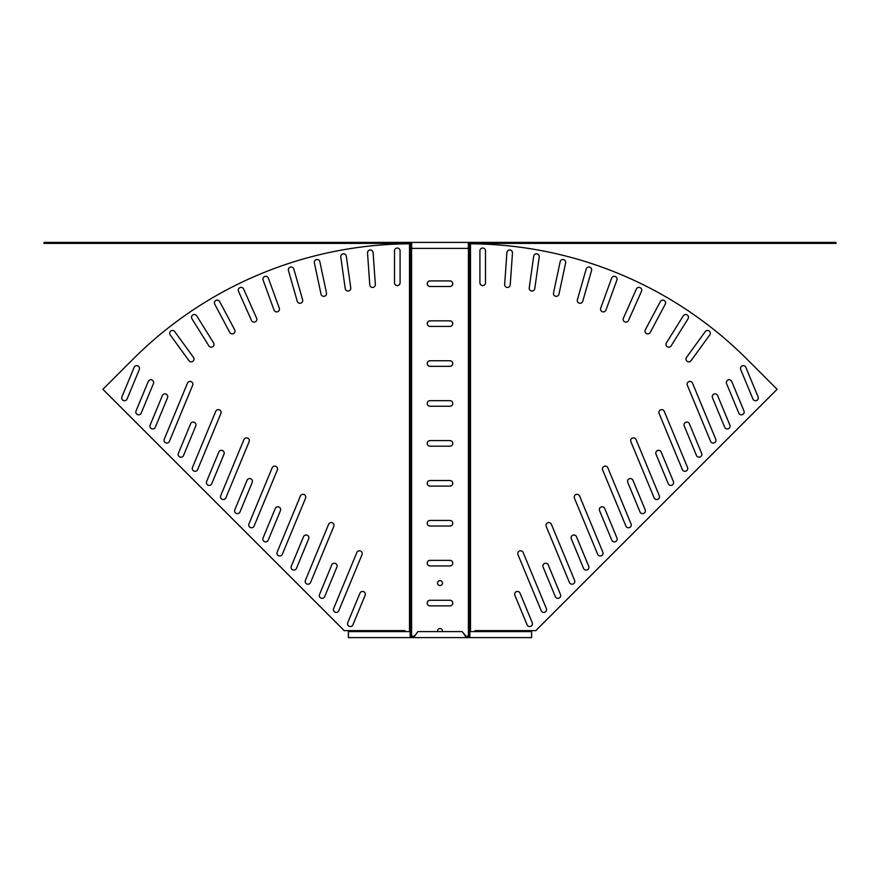 <?xml version="1.0" encoding="UTF-8"?>
<svg xmlns="http://www.w3.org/2000/svg" width="880" height="880" viewBox="0 0 880 880"><rect width="100%" height="100%" fill="white"/><g stroke="black" fill="none" stroke-linecap="round" stroke-linejoin="round"><path stroke-width="1.32" d="M510.246 284.845A2.794 2.794 0 0 1 507.452 287.452A2.794 2.794 0 0 1 504.669 284.46L506.891 252.604A2.794 2.794 0 0 1 509.872 250.008A2.794 2.794 0 0 1 512.468 252.989L510.246 284.845M534.776 288.629A2.794 2.794 0 0 1 532.004 291.038A2.794 2.794 0 0 1 529.243 287.848L533.687 256.223A2.794 2.794 0 0 1 536.844 253.847A2.794 2.794 0 0 1 539.22 257.004L534.776 288.629M558.987 294.118A2.794 2.794 0 0 1 556.248 296.329A2.794 2.794 0 0 1 553.52 292.952L560.153 261.712A2.794 2.794 0 0 1 563.475 259.567A2.794 2.794 0 0 1 565.62 262.878L558.987 294.118M582.747 301.279A2.794 2.794 0 0 1 580.063 303.303A2.794 2.794 0 0 1 577.379 299.739L586.179 269.038A2.794 2.794 0 0 1 589.633 267.124A2.794 2.794 0 0 1 591.547 270.578L582.747 301.279M605.957 310.079A2.794 2.794 0 0 1 603.339 311.916A2.794 2.794 0 0 1 600.71 308.165L611.633 278.157A2.794 2.794 0 0 1 615.208 276.485A2.794 2.794 0 0 1 616.88 280.071L605.957 310.079M628.496 320.474A2.794 2.794 0 0 1 625.944 322.135A2.794 2.794 0 0 1 623.392 318.208L636.383 289.025A2.794 2.794 0 0 1 640.068 287.617A2.794 2.794 0 0 1 641.487 291.302L628.496 320.474M650.254 332.42A2.794 2.794 0 0 1 647.79 333.905A2.794 2.794 0 0 1 645.326 329.802L660.319 301.598A2.794 2.794 0 0 1 664.092 300.443A2.794 2.794 0 0 1 665.247 304.227L650.254 332.42M691.02 360.712A2.794 2.794 0 0 1 686.268 360.338A2.794 2.794 0 0 1 686.499 357.434L705.265 331.595A2.794 2.794 0 0 1 709.17 330.979A2.794 2.794 0 0 1 709.786 334.873L691.02 360.712M671.132 345.862A2.794 2.794 0 0 1 666.314 345.73A2.794 2.794 0 0 1 666.391 342.892L683.32 315.81A2.794 2.794 0 0 1 687.17 314.919A2.794 2.794 0 0 1 688.05 318.769L671.132 345.862M485.507 282.788A2.794 2.794 0 0 1 482.713 285.582A2.794 2.794 0 0 1 479.919 282.788L479.919 250.844A2.794 2.794 0 0 1 482.713 248.05A2.794 2.794 0 0 1 485.507 250.844L485.507 282.788M602.833 552.112A2.794 2.794 0 0 1 600.248 555.984A2.794 2.794 0 0 1 597.663 554.257L574.442 498.201A2.794 2.794 0 0 1 575.96 494.549A2.794 2.794 0 0 1 579.612 496.056L602.833 552.112M616.946 537.999A2.794 2.794 0 0 1 614.361 541.871A2.794 2.794 0 0 1 611.776 540.144L599.555 510.642A2.794 2.794 0 0 1 601.073 506.99A2.794 2.794 0 0 1 604.725 508.497L616.946 537.999M574.596 580.349A2.794 2.794 0 0 1 572.022 584.21A2.794 2.794 0 0 1 569.437 582.483L546.216 526.427A2.794 2.794 0 0 1 547.734 522.775A2.794 2.794 0 0 1 551.375 524.282L574.596 580.349M588.709 566.236A2.794 2.794 0 0 1 586.135 570.097A2.794 2.794 0 0 1 583.55 568.37L571.329 538.868A2.794 2.794 0 0 1 572.847 535.216A2.794 2.794 0 0 1 576.488 536.723L588.709 566.236M659.285 495.66A2.794 2.794 0 0 1 656.7 499.532A2.794 2.794 0 0 1 654.115 497.805L630.894 441.738A2.794 2.794 0 0 1 632.412 438.097A2.794 2.794 0 0 1 636.064 439.604L659.285 495.66M673.398 481.547A2.794 2.794 0 0 1 670.813 485.408A2.794 2.794 0 0 1 668.228 483.692L656.007 454.179A2.794 2.794 0 0 1 657.525 450.527A2.794 2.794 0 0 1 661.177 452.045L673.398 481.547M631.059 523.886A2.794 2.794 0 0 1 628.474 527.758A2.794 2.794 0 0 1 625.889 526.031L602.668 469.975A2.794 2.794 0 0 1 604.186 466.323A2.794 2.794 0 0 1 607.838 467.83L631.059 523.886M645.172 509.773A2.794 2.794 0 0 1 642.587 513.645A2.794 2.794 0 0 1 640.002 511.918L627.781 482.416A2.794 2.794 0 0 1 629.299 478.764A2.794 2.794 0 0 1 632.951 480.271L645.172 509.773M532.257 622.688A2.794 2.794 0 0 1 529.683 626.549A2.794 2.794 0 0 1 527.098 624.822L514.877 595.32A2.794 2.794 0 0 1 516.384 591.668A2.794 2.794 0 0 1 520.036 593.186L532.257 622.688M560.483 594.462A2.794 2.794 0 0 1 557.909 598.323A2.794 2.794 0 0 1 555.324 596.596L543.103 567.094A2.794 2.794 0 0 1 544.61 563.442A2.794 2.794 0 0 1 548.262 564.949L560.483 594.462M546.37 608.575A2.794 2.794 0 0 1 543.796 612.436A2.794 2.794 0 0 1 541.211 610.709L517.99 554.653A2.794 2.794 0 0 1 519.497 551.001A2.794 2.794 0 0 1 523.149 552.508L546.37 608.575M687.511 467.434A2.794 2.794 0 0 1 684.926 471.295A2.794 2.794 0 0 1 682.341 469.579L659.131 413.512A2.794 2.794 0 0 1 660.638 409.86A2.794 2.794 0 0 1 664.29 411.378L687.511 467.434M701.624 453.321A2.794 2.794 0 0 1 699.039 457.182A2.794 2.794 0 0 1 696.465 455.466L684.244 425.953A2.794 2.794 0 0 1 685.751 422.301A2.794 2.794 0 0 1 689.403 423.819L701.624 453.321M715.737 439.208A2.794 2.794 0 0 1 713.152 443.069A2.794 2.794 0 0 1 710.578 441.342L687.357 385.286A2.794 2.794 0 0 1 688.864 381.634A2.794 2.794 0 0 1 692.516 383.152L715.737 439.208M729.85 425.095A2.794 2.794 0 0 1 727.265 428.956A2.794 2.794 0 0 1 724.691 427.229L712.47 397.727A2.794 2.794 0 0 1 713.977 394.075A2.794 2.794 0 0 1 717.629 395.593L729.85 425.095M743.963 410.982A2.794 2.794 0 0 1 741.378 414.843A2.794 2.794 0 0 1 738.804 413.116L726.583 383.614A2.794 2.794 0 0 1 728.09 379.962A2.794 2.794 0 0 1 731.742 381.48L743.963 410.982M758.076 396.869A2.794 2.794 0 0 1 755.491 400.73A2.794 2.794 0 0 1 752.917 399.003L740.696 369.501A2.794 2.794 0 0 1 742.203 365.849A2.794 2.794 0 0 1 745.855 367.367L758.076 396.869M372.548 287.452A2.794 2.794 0 0 0 375.331 284.46L373.109 252.604A2.794 2.794 0 0 0 370.128 250.008A2.794 2.794 0 0 0 367.532 252.989L369.754 284.845A2.794 2.794 0 0 0 372.548 287.452M347.996 291.038A2.794 2.794 0 0 0 350.757 287.848L346.313 256.223A2.794 2.794 0 0 0 343.156 253.847A2.794 2.794 0 0 0 340.78 257.004L345.224 288.629A2.794 2.794 0 0 0 347.996 291.038M323.752 296.329A2.794 2.794 0 0 0 326.48 292.952L319.847 261.712A2.794 2.794 0 0 0 316.525 259.567A2.794 2.794 0 0 0 314.38 262.878L321.013 294.118A2.794 2.794 0 0 0 323.752 296.329M299.937 303.303A2.794 2.794 0 0 0 302.621 299.739L293.821 269.038A2.794 2.794 0 0 0 290.367 267.124A2.794 2.794 0 0 0 288.453 270.578L297.253 301.279A2.794 2.794 0 0 0 299.937 303.303M276.661 311.916A2.794 2.794 0 0 0 279.29 308.165L268.367 278.157A2.794 2.794 0 0 0 264.792 276.485A2.794 2.794 0 0 0 263.12 280.071L274.043 310.079A2.794 2.794 0 0 0 276.661 311.916M254.056 322.135A2.794 2.794 0 0 0 256.608 318.208L243.617 289.025A2.794 2.794 0 0 0 239.932 287.617A2.794 2.794 0 0 0 238.513 291.302L251.504 320.474A2.794 2.794 0 0 0 254.056 322.135M232.21 333.905A2.794 2.794 0 0 0 234.674 329.802L219.681 301.598A2.794 2.794 0 0 0 215.908 300.443A2.794 2.794 0 0 0 214.753 304.227L229.746 332.42A2.794 2.794 0 0 0 232.21 333.905M191.246 361.867A2.794 2.794 0 0 0 193.501 357.434L174.735 331.595A2.794 2.794 0 0 0 170.83 330.979A2.794 2.794 0 0 0 170.214 334.873L188.98 360.712A2.794 2.794 0 0 0 191.246 361.867M211.233 347.171A2.794 2.794 0 0 0 213.609 342.892L196.68 315.81A2.794 2.794 0 0 0 192.83 314.919A2.794 2.794 0 0 0 191.95 318.769L208.868 345.862A2.794 2.794 0 0 0 211.233 347.171M397.287 285.582A2.794 2.794 0 0 0 400.081 282.788L400.081 250.844A2.794 2.794 0 0 0 397.287 248.05A2.794 2.794 0 0 0 394.493 250.844L394.493 282.788A2.794 2.794 0 0 0 397.287 285.582M279.752 555.984A2.794 2.794 0 0 0 282.337 554.257L305.558 498.201A2.794 2.794 0 0 0 304.04 494.549A2.794 2.794 0 0 0 300.388 496.056L277.167 552.112A2.794 2.794 0 0 0 279.752 555.984M265.639 541.871A2.794 2.794 0 0 0 268.224 540.144L280.445 510.642A2.794 2.794 0 0 0 278.927 506.99A2.794 2.794 0 0 0 275.275 508.497L263.054 537.999A2.794 2.794 0 0 0 265.639 541.871M307.978 584.21A2.794 2.794 0 0 0 310.563 582.483L333.784 526.427A2.794 2.794 0 0 0 332.266 522.775A2.794 2.794 0 0 0 328.625 524.282L305.404 580.349A2.794 2.794 0 0 0 307.978 584.21M293.865 570.097A2.794 2.794 0 0 0 296.45 568.37L308.671 538.868A2.794 2.794 0 0 0 307.153 535.216A2.794 2.794 0 0 0 303.512 536.723L291.291 566.236A2.794 2.794 0 0 0 293.865 570.097M223.3 499.532A2.794 2.794 0 0 0 225.885 497.805L249.106 441.738A2.794 2.794 0 0 0 247.588 438.097A2.794 2.794 0 0 0 243.936 439.604L220.715 495.66A2.794 2.794 0 0 0 223.3 499.532M209.187 485.408A2.794 2.794 0 0 0 211.772 483.692L223.993 454.179A2.794 2.794 0 0 0 222.475 450.527A2.794 2.794 0 0 0 218.823 452.045L206.602 481.547A2.794 2.794 0 0 0 209.187 485.408M251.526 527.758A2.794 2.794 0 0 0 254.111 526.031L277.332 469.975A2.794 2.794 0 0 0 275.814 466.323A2.794 2.794 0 0 0 272.162 467.83L248.941 523.886A2.794 2.794 0 0 0 251.526 527.758M237.413 513.645A2.794 2.794 0 0 0 239.998 511.918L252.219 482.416A2.794 2.794 0 0 0 250.701 478.764A2.794 2.794 0 0 0 247.049 480.271L234.828 509.773A2.794 2.794 0 0 0 237.413 513.645M350.317 626.549A2.794 2.794 0 0 0 352.902 624.822L365.123 595.32A2.794 2.794 0 0 0 363.616 591.668A2.794 2.794 0 0 0 359.964 593.186L347.743 622.688A2.794 2.794 0 0 0 350.317 626.549M322.091 598.323A2.794 2.794 0 0 0 324.676 596.596L336.897 567.094A2.794 2.794 0 0 0 335.39 563.442A2.794 2.794 0 0 0 331.738 564.949L319.517 594.462A2.794 2.794 0 0 0 322.091 598.323M336.204 612.436A2.794 2.794 0 0 0 338.789 610.709L362.01 554.653A2.794 2.794 0 0 0 360.503 551.001A2.794 2.794 0 0 0 356.851 552.508L333.63 608.575A2.794 2.794 0 0 0 336.204 612.436M195.074 471.295A2.794 2.794 0 0 0 197.659 469.579L220.869 413.512A2.794 2.794 0 0 0 219.362 409.86A2.794 2.794 0 0 0 215.71 411.378L192.489 467.434A2.794 2.794 0 0 0 195.074 471.295M180.961 457.182A2.794 2.794 0 0 0 183.535 455.466L195.756 425.953A2.794 2.794 0 0 0 194.249 422.301A2.794 2.794 0 0 0 190.597 423.819L178.376 453.321A2.794 2.794 0 0 0 180.961 457.182M166.848 443.069A2.794 2.794 0 0 0 169.422 441.342L192.643 385.286A2.794 2.794 0 0 0 191.136 381.634A2.794 2.794 0 0 0 187.484 383.152L164.263 439.208A2.794 2.794 0 0 0 166.848 443.069M152.735 428.956A2.794 2.794 0 0 0 155.309 427.229L167.53 397.727A2.794 2.794 0 0 0 166.023 394.075A2.794 2.794 0 0 0 162.371 395.593L150.15 425.095A2.794 2.794 0 0 0 152.735 428.956M138.622 414.843A2.794 2.794 0 0 0 141.196 413.116L153.417 383.614A2.794 2.794 0 0 0 151.91 379.962A2.794 2.794 0 0 0 148.258 381.48L136.037 410.982A2.794 2.794 0 0 0 138.622 414.843M124.509 400.73A2.794 2.794 0 0 0 127.083 399.003L139.304 369.501A2.794 2.794 0 0 0 137.797 365.849A2.794 2.794 0 0 0 134.145 367.367L121.924 396.869A2.794 2.794 0 0 0 124.509 400.73M442.398 631.609A2.475 2.475 0 0 0 440 628.54A2.475 2.475 0 0 0 437.602 631.609M440 580.635A2.475 2.475 0 0 0 437.525 583.11A2.475 2.475 0 0 0 440 585.585A2.475 2.475 0 0 0 442.475 583.11A2.475 2.475 0 0 0 440 580.635M411.653 242.396L411.653 248.391L468.347 248.391L468.347 242.396L44 242.396L44 243.397L411.653 243.397M449.977 560.362A2.794 2.794 0 0 1 452.771 563.156A2.794 2.794 0 0 1 449.977 565.95L430.023 565.95A2.794 2.794 0 0 1 427.229 563.156A2.794 2.794 0 0 1 430.023 560.362L449.977 560.362M449.977 600.281A2.794 2.794 0 0 1 452.771 603.075A2.794 2.794 0 0 1 449.977 605.869L430.023 605.869A2.794 2.794 0 0 1 427.229 603.075A2.794 2.794 0 0 1 430.023 600.281L449.977 600.281M449.977 520.443A2.794 2.794 0 0 1 452.771 523.237A2.794 2.794 0 0 1 449.977 526.031L430.023 526.031A2.794 2.794 0 0 1 427.229 523.237A2.794 2.794 0 0 1 430.023 520.443L449.977 520.443M449.977 480.513A2.794 2.794 0 0 1 452.771 483.318A2.794 2.794 0 0 1 449.977 486.112L430.023 486.112A2.794 2.794 0 0 1 427.229 483.318A2.794 2.794 0 0 1 430.023 480.513L449.977 480.513M449.977 440.594A2.794 2.794 0 0 1 452.771 443.388A2.794 2.794 0 0 1 449.977 446.193L430.023 446.193A2.794 2.794 0 0 1 427.229 443.388A2.794 2.794 0 0 1 430.023 440.594L449.977 440.594M449.977 400.675A2.794 2.794 0 0 1 452.771 403.469A2.794 2.794 0 0 1 449.977 406.263L430.023 406.263A2.794 2.794 0 0 1 427.229 403.469A2.794 2.794 0 0 1 430.023 400.675L449.977 400.675M449.977 360.756A2.794 2.794 0 0 1 452.771 363.55A2.794 2.794 0 0 1 449.977 366.344L430.023 366.344A2.794 2.794 0 0 1 427.229 363.55A2.794 2.794 0 0 1 430.023 360.756L449.977 360.756M449.977 320.837A2.794 2.794 0 0 1 452.771 323.631A2.794 2.794 0 0 1 449.977 326.425L430.023 326.425A2.794 2.794 0 0 1 427.229 323.631A2.794 2.794 0 0 1 430.023 320.837L449.977 320.837M449.977 280.918A2.794 2.794 0 0 1 452.771 283.712A2.794 2.794 0 0 1 449.977 286.506L430.023 286.506A2.794 2.794 0 0 1 427.229 283.712A2.794 2.794 0 0 1 430.023 280.918L449.977 280.918M411.653 243.793A394.207 394.207 0 0 0 411.587 243.793L411.587 636.207L414.469 636.207M465.531 636.207L469.843 636.207M468.347 243.793A394.207 394.207 0 0 1 468.413 243.793L468.413 636.207M468.347 243.397L836 243.397L836 242.396L468.347 242.396M405.878 631.609L404.877 630.619L344.201 630.619L102.883 389.29L132.913 359.26A394.207 394.207 0 0 1 409.519 243.804L410.08 243.793A394.207 278.74 -90 0 1 410.322 243.793L411.587 243.793M411.587 636.207L410.157 636.207M474.122 631.609L475.123 630.619L535.799 630.619L777.117 389.29L747.087 359.26A394.207 394.207 0 0 0 470.481 243.804L469.92 243.793A394.207 278.74 -90 0 0 469.678 243.793L468.413 243.793M469.843 636.603L466.4 636.603L462.143 631.609L417.857 631.609L413.6 637.604L466.4 637.604L466.4 636.603M410.157 636.603L413.6 636.603L415.734 634.612M469.843 637.604L531.597 637.604L531.597 631.609L469.843 631.609L469.843 637.604L466.4 637.604L464.266 634.612M410.157 637.604L348.403 637.604L348.403 631.609L410.157 631.609L410.157 637.604L413.6 637.604L413.6 636.603M410.322 243.793L410.322 636.207M410.08 243.793L410.08 631.609M409.519 243.804L409.519 631.609M469.678 243.793L469.678 636.207M469.92 243.793L469.92 631.609M470.481 243.804L470.481 631.609M466.862 637.604L466.862 636.603M413.138 637.604L413.138 636.603"/></g></svg>
